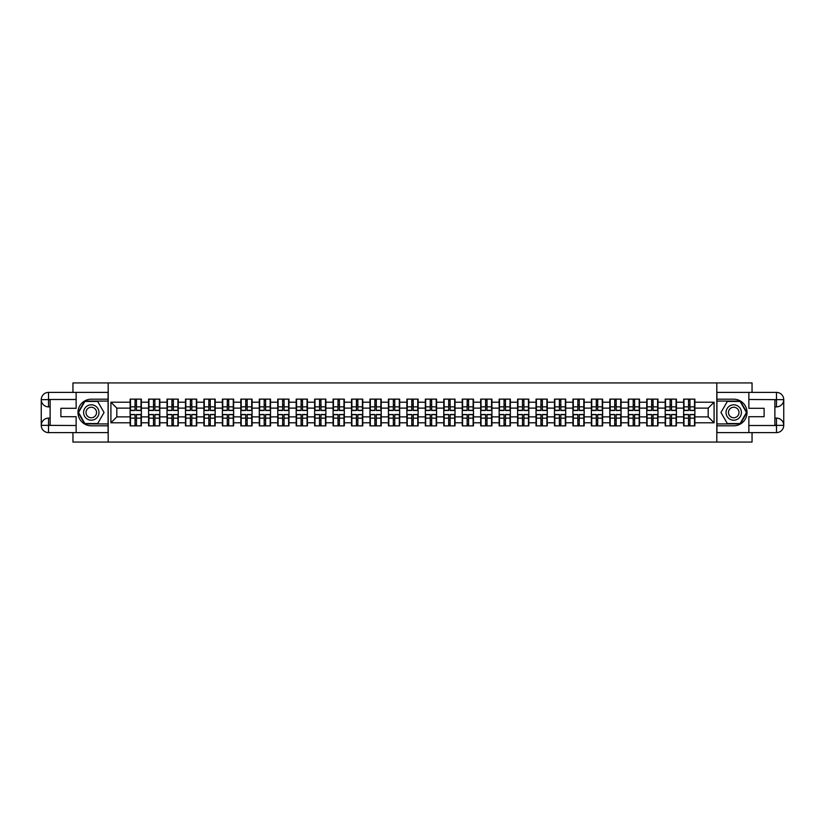 <?xml version="1.0" encoding="UTF-8"?>
<svg xmlns="http://www.w3.org/2000/svg" width="825" height="825" viewBox="0 0 825 825"><rect width="100%" height="100%" fill="white"/><g stroke="black" fill="none" stroke-linecap="round" stroke-linejoin="round"><path stroke-width="1.24" d="M72.951 432.609L72.951 442.066L752.049 442.066L752.049 432.609M752.049 392.391L752.049 382.934L716.812 382.934L716.812 442.066M716.812 382.934L72.951 382.934L72.951 392.391M108.188 442.066L108.188 382.934M708.18 416.873L708.18 408.127L694.867 408.127L694.867 416.873L708.18 416.873L714.089 422.792L714.089 402.208L694.867 402.208L694.867 399.135L683.636 399.135L683.636 408.127L676.417 408.127L676.417 416.873L683.636 416.873L683.636 408.127M714.089 422.792L694.867 422.792L694.867 425.865L683.636 425.865L683.636 422.792L676.417 422.792L676.417 425.865L665.187 425.865L665.187 422.792L657.968 422.792L657.968 425.865L646.738 425.865L646.738 422.792L639.519 422.792L639.519 425.865L628.279 425.865L628.279 422.792L621.07 422.792L621.07 425.865L609.83 425.865L609.83 422.792L602.621 422.792L602.621 425.865L591.381 425.865L591.381 422.792L584.172 422.792L584.172 425.865L572.932 425.865L572.932 422.792L565.723 422.792L565.723 425.865L554.482 425.865L554.482 422.792L547.264 422.792L547.264 425.865L536.033 425.865L536.033 422.792L528.815 422.792L528.815 425.865L517.584 425.865L517.584 422.792L510.366 422.792L510.366 425.865L499.135 425.865L499.135 422.792L491.917 422.792L491.917 425.865L480.686 425.865L480.686 422.792L473.468 422.792L473.468 425.865L462.237 425.865L462.237 422.792L455.018 422.792L455.018 425.865L443.778 425.865L443.778 422.792L436.569 422.792L436.569 425.865L425.329 425.865L425.329 422.792L418.12 422.792L418.12 425.865L406.88 425.865L406.88 422.792L399.671 422.792L399.671 425.865L388.431 425.865L388.431 422.792L381.222 422.792L381.222 425.865L369.982 425.865L369.982 422.792L362.763 422.792L362.763 425.865L351.532 425.865L351.532 422.792L344.314 422.792L344.314 425.865L333.083 425.865L333.083 422.792L325.865 422.792L325.865 425.865L314.634 425.865L314.634 422.792L307.416 422.792L307.416 425.865L296.185 425.865L296.185 422.792L288.967 422.792L288.967 425.865L277.736 425.865L277.736 422.792L270.517 422.792L270.517 425.865L259.277 425.865L259.277 422.792L252.068 422.792L252.068 425.865L240.828 425.865L240.828 422.792L233.619 422.792L233.619 425.865L222.379 425.865L222.379 422.792L215.17 422.792L215.17 425.865L203.93 425.865L203.93 422.792L196.721 422.792L196.721 425.865L185.481 425.865L185.481 422.792L178.262 422.792L178.262 425.865L167.032 425.865L167.032 422.792L159.813 422.792L159.813 425.865L148.583 425.865L148.583 422.792L141.364 422.792L141.364 425.865L130.133 425.865L130.133 422.792L110.911 422.792L110.911 402.208L130.133 402.208L130.133 408.127L116.82 408.127L116.82 416.873L130.133 416.873L130.133 408.127M683.636 402.208L676.417 402.208L676.417 399.135L665.187 399.135L665.187 402.208L657.968 402.208L657.968 399.135L646.738 399.135L646.738 402.208L639.519 402.208L639.519 399.135L628.279 399.135L628.279 402.208L621.07 402.208L621.07 399.135L609.83 399.135L609.83 402.208L602.621 402.208L602.621 399.135L591.381 399.135L591.381 402.208L584.172 402.208L584.172 399.135L572.932 399.135L572.932 402.208L565.723 402.208L565.723 399.135L554.482 399.135L554.482 402.208L547.264 402.208L547.264 399.135L536.033 399.135L536.033 402.208L528.815 402.208L528.815 399.135L517.584 399.135L517.584 402.208L510.366 402.208L510.366 399.135L499.135 399.135L499.135 402.208L491.917 402.208L491.917 399.135L480.686 399.135L480.686 402.208L473.468 402.208L473.468 399.135L462.237 399.135L462.237 402.208L455.018 402.208L455.018 399.135L443.778 399.135L443.778 402.208L436.569 402.208L436.569 399.135L425.329 399.135L425.329 402.208L418.12 402.208L418.12 399.135L406.88 399.135L406.88 402.208L399.671 402.208L399.671 399.135L388.431 399.135L388.431 402.208L381.222 402.208L381.222 399.135L369.982 399.135L369.982 402.208L362.763 402.208L362.763 399.135L351.532 399.135L351.532 402.208L344.314 402.208L344.314 399.135L333.083 399.135L333.083 402.208L325.865 402.208L325.865 399.135L314.634 399.135L314.634 402.208L307.416 402.208L307.416 399.135L296.185 399.135L296.185 402.208L288.967 402.208L288.967 399.135L277.736 399.135L277.736 402.208L270.517 402.208L270.517 399.135L259.277 399.135L259.277 402.208L252.068 402.208L252.068 399.135L240.828 399.135L240.828 402.208L233.619 402.208L233.619 399.135L222.379 399.135L222.379 402.208L215.17 402.208L215.17 399.135L203.93 399.135L203.93 402.208L196.721 402.208L196.721 399.135L185.481 399.135L185.481 402.208L178.262 402.208L178.262 399.135L167.032 399.135L167.032 402.208L159.813 402.208L159.813 399.135L148.583 399.135L148.583 402.208L141.364 402.208L141.364 399.135L130.133 399.135L130.133 402.208M683.636 416.873L683.636 422.792M676.417 416.873L676.417 422.792M676.417 402.208L676.417 408.127M657.968 416.873L665.187 416.873L665.187 408.127L657.968 408.127L657.968 422.792M665.187 416.873L665.187 422.792M665.187 402.208L665.187 408.127M657.968 402.208L657.968 408.127M639.519 416.873L646.738 416.873L646.738 408.127L639.519 408.127L639.519 422.792M646.738 416.873L646.738 422.792M646.738 402.208L646.738 408.127M639.519 402.208L639.519 408.127M621.07 416.873L628.279 416.873L628.279 408.127L621.07 408.127L621.07 422.792M628.279 416.873L628.279 422.792M628.279 402.208L628.279 408.127M621.07 402.208L621.07 408.127M602.621 416.873L609.83 416.873L609.83 408.127L602.621 408.127L602.621 422.792M609.83 416.873L609.83 422.792M609.83 402.208L609.83 408.127M602.621 402.208L602.621 408.127M584.172 416.873L591.381 416.873L591.381 408.127L584.172 408.127L584.172 422.792M591.381 416.873L591.381 422.792M591.381 402.208L591.381 408.127M584.172 402.208L584.172 408.127M565.723 416.873L572.932 416.873L572.932 408.127L565.723 408.127L565.723 422.792M572.932 416.873L572.932 422.792M572.932 402.208L572.932 408.127M565.723 402.208L565.723 408.127M547.264 416.873L554.482 416.873L554.482 408.127L547.264 408.127L547.264 422.792M554.482 416.873L554.482 422.792M554.482 402.208L554.482 408.127M547.264 402.208L547.264 408.127M528.815 416.873L536.033 416.873L536.033 408.127L528.815 408.127L528.815 422.792M536.033 416.873L536.033 422.792M536.033 402.208L536.033 408.127M528.815 402.208L528.815 408.127M510.366 416.873L517.584 416.873L517.584 408.127L510.366 408.127L510.366 422.792M517.584 416.873L517.584 422.792M517.584 402.208L517.584 408.127M510.366 402.208L510.366 408.127M491.917 416.873L499.135 416.873L499.135 408.127L491.917 408.127L491.917 422.792M499.135 416.873L499.135 422.792M499.135 402.208L499.135 408.127M491.917 402.208L491.917 408.127M473.468 416.873L480.686 416.873L480.686 408.127L473.468 408.127L473.468 422.792M480.686 416.873L480.686 422.792M480.686 402.208L480.686 408.127M473.468 402.208L473.468 408.127M455.018 416.873L462.237 416.873L462.237 408.127L455.018 408.127L455.018 422.792M462.237 416.873L462.237 422.792M462.237 402.208L462.237 408.127M455.018 402.208L455.018 408.127M436.569 416.873L443.778 416.873L443.778 408.127L436.569 408.127L436.569 422.792M443.778 416.873L443.778 422.792M443.778 402.208L443.778 408.127M436.569 402.208L436.569 408.127M418.12 416.873L425.329 416.873L425.329 408.127L418.12 408.127L418.12 422.792M425.329 416.873L425.329 422.792M425.329 402.208L425.329 408.127M418.12 402.208L418.12 408.127M399.671 416.873L406.88 416.873L406.88 408.127L399.671 408.127L399.671 422.792M406.88 416.873L406.88 422.792M406.88 402.208L406.88 408.127M399.671 402.208L399.671 408.127M381.222 416.873L388.431 416.873L388.431 408.127L381.222 408.127L381.222 422.792M388.431 416.873L388.431 422.792M388.431 402.208L388.431 408.127M381.222 402.208L381.222 408.127M362.763 416.873L369.982 416.873L369.982 408.127L362.763 408.127L362.763 422.792M369.982 416.873L369.982 422.792M369.982 402.208L369.982 408.127M362.763 402.208L362.763 408.127M344.314 416.873L351.532 416.873L351.532 408.127L344.314 408.127L344.314 422.792M351.532 416.873L351.532 422.792M351.532 402.208L351.532 408.127M344.314 402.208L344.314 408.127M325.865 416.873L333.083 416.873L333.083 408.127L325.865 408.127L325.865 422.792M333.083 416.873L333.083 422.792M333.083 402.208L333.083 408.127M325.865 402.208L325.865 408.127M307.416 416.873L314.634 416.873L314.634 408.127L307.416 408.127L307.416 422.792M314.634 416.873L314.634 422.792M314.634 402.208L314.634 408.127M307.416 402.208L307.416 408.127M288.967 416.873L296.185 416.873L296.185 408.127L288.967 408.127L288.967 422.792M296.185 416.873L296.185 422.792M296.185 402.208L296.185 408.127M288.967 402.208L288.967 408.127M270.517 416.873L277.736 416.873L277.736 408.127L270.517 408.127L270.517 422.792M277.736 416.873L277.736 422.792M277.736 402.208L277.736 408.127M270.517 402.208L270.517 408.127M252.068 416.873L259.277 416.873L259.277 408.127L252.068 408.127L252.068 422.792M259.277 416.873L259.277 422.792M259.277 402.208L259.277 408.127M252.068 402.208L252.068 408.127M233.619 416.873L240.828 416.873L240.828 408.127L233.619 408.127L233.619 422.792M240.828 416.873L240.828 422.792M240.828 402.208L240.828 408.127M233.619 402.208L233.619 408.127M215.17 416.873L222.379 416.873L222.379 408.127L215.17 408.127L215.17 422.792M222.379 416.873L222.379 422.792M222.379 402.208L222.379 408.127M215.17 402.208L215.17 408.127M196.721 416.873L203.93 416.873L203.93 408.127L196.721 408.127L196.721 422.792M203.93 416.873L203.93 422.792M203.93 402.208L203.93 408.127M196.721 402.208L196.721 408.127M178.262 416.873L185.481 416.873L185.481 408.127L178.262 408.127L178.262 422.792M185.481 416.873L185.481 422.792M185.481 402.208L185.481 408.127M178.262 402.208L178.262 408.127M159.813 416.873L167.032 416.873L167.032 408.127L159.813 408.127L159.813 422.792M167.032 416.873L167.032 422.792M167.032 402.208L167.032 408.127M159.813 402.208L159.813 408.127M141.364 416.873L148.583 416.873L148.583 408.127L141.364 408.127L141.364 422.792M148.583 416.873L148.583 422.792M148.583 402.208L148.583 408.127M141.364 402.208L141.364 408.127M130.133 416.873L130.133 422.792M116.82 416.873L110.911 422.792M110.911 402.208L116.82 408.127M694.867 416.873L694.867 422.792M694.867 402.208L694.867 408.127M714.089 402.208L708.18 408.127M141.013 399.135L141.013 410.489L136.455 410.489L136.455 399.135M135.042 399.135L135.042 410.489L130.484 410.489L130.484 399.135M135.042 400.672L136.455 400.672M136.455 405.044L135.042 405.044M130.484 425.865L130.484 414.511L135.042 414.511L135.042 425.865M136.455 425.865L136.455 414.511L141.013 414.511L141.013 425.865M136.455 424.328L135.042 424.328M135.042 419.956L136.455 419.956M87.429 405.838A7.683 7.683 0 0 0 84.624 416.347A7.683 7.683 0 0 0 95.122 419.162A7.683 7.683 0 0 0 97.938 408.653A7.683 7.683 0 0 0 87.429 405.838M88.646 407.942A5.259 5.259 0 0 0 86.718 415.13A5.259 5.259 0 0 0 93.906 417.058A5.259 5.259 0 0 0 95.834 409.87A5.259 5.259 0 0 0 88.646 407.942M104.043 412.5L97.659 423.555L84.892 423.555L78.509 412.5L84.892 401.445L97.659 401.445L104.043 412.5M737.571 405.838A7.683 7.683 0 0 0 727.062 408.653A7.683 7.683 0 0 0 729.877 419.162A7.683 7.683 0 0 0 740.376 416.347A7.683 7.683 0 0 0 737.571 405.838M736.354 407.942A5.259 5.259 0 0 0 729.166 409.87A5.259 5.259 0 0 0 731.094 417.058A5.259 5.259 0 0 0 738.282 415.13A5.259 5.259 0 0 0 736.354 407.942M740.107 423.555L727.341 423.555L720.957 412.5L727.341 401.445L740.107 401.445L746.491 412.5L740.107 423.555M50.119 406.88L48.52 406.88A7.27 7.27 0 0 1 41.25 399.671A7.27 7.27 0 0 1 48.52 392.391L108.075 392.391L108.075 399.197L91.276 399.197A13.303 13.303 0 0 0 77.973 412.5A13.303 13.303 0 0 0 91.276 425.803L108.075 425.803L108.075 432.609L48.52 432.609A7.27 7.27 0 0 1 41.25 425.329A7.27 7.27 0 0 1 48.52 418.12L50.119 418.12M108.075 425.803L108.075 399.197M76.137 392.391L76.137 408.303L60.885 408.303L60.885 416.697L76.137 416.697L76.137 432.609M76.137 399.486L48.52 399.486L48.52 406.88A7.27 7.27 0 0 1 41.25 399.671L41.25 425.329L76.137 425.514M48.52 425.514L48.52 432.609A7.27 7.27 0 0 1 41.25 425.329A7.27 7.27 0 0 1 48.52 418.12L48.52 425.215L50.119 425.215L50.119 399.785L48.52 399.785M108.075 401.084L84.686 401.084L78.097 412.5L84.686 423.916L108.075 423.916M48.52 406.88A7.27 7.27 0 0 1 41.25 399.671L48.335 399.609M774.881 418.12L776.48 418.12A7.27 7.27 0 0 1 783.75 425.329A7.27 7.27 0 0 1 776.48 432.609L716.925 432.609L716.925 425.803L733.724 425.803A13.303 13.303 0 0 0 747.027 412.5A13.303 13.303 0 0 0 733.724 399.197L716.925 399.197L716.925 392.391L776.48 392.391A7.27 7.27 0 0 1 783.75 399.671A7.27 7.27 0 0 1 776.48 406.88L774.881 406.88M716.925 399.197L716.925 425.803M748.863 432.609L748.863 416.697L764.115 416.697L764.115 408.303L748.863 408.303L748.863 392.391M748.863 425.514L776.48 425.514L776.48 418.12A7.27 7.27 0 0 1 783.75 425.329L783.75 399.671L748.863 399.486M776.48 399.486L776.48 392.391A7.27 7.27 0 0 1 783.75 399.671A7.27 7.27 0 0 1 776.48 406.88L776.48 399.785L774.881 399.785L774.881 425.215L776.48 425.215M716.925 423.916L740.314 423.916L746.903 412.5L740.314 401.084L716.925 401.084M776.48 418.12A7.27 7.27 0 0 1 783.75 425.329L776.665 425.391M159.462 399.135L159.462 410.489L154.904 410.489L154.904 399.135M153.491 399.135L153.491 410.489L148.933 410.489L148.933 399.135M153.491 400.672L154.904 400.672M154.904 405.044L153.491 405.044M177.911 399.135L177.911 410.489L173.353 410.489L173.353 399.135M171.94 399.135L171.94 410.489L167.382 410.489L167.382 399.135M171.94 400.672L173.353 400.672M173.353 405.044L171.94 405.044M196.36 399.135L196.36 410.489L191.812 410.489L191.812 399.135M190.389 399.135L190.389 410.489L185.831 410.489L185.831 399.135M190.389 400.672L191.812 400.672M191.812 405.044L190.389 405.044M214.809 399.135L214.809 410.489L210.262 410.489L210.262 399.135M208.838 399.135L208.838 410.489L204.28 410.489L204.28 399.135M208.838 400.672L210.262 400.672M210.262 405.044L208.838 405.044M233.258 399.135L233.258 410.489L228.711 410.489L228.711 399.135M227.287 399.135L227.287 410.489L222.74 410.489L222.74 399.135M227.287 400.672L228.711 400.672M228.711 405.044L227.287 405.044M148.933 425.865L148.933 414.511L153.491 414.511L153.491 425.865M154.904 425.865L154.904 414.511L159.462 414.511L159.462 425.865M154.904 424.328L153.491 424.328M153.491 419.956L154.904 419.956M167.382 425.865L167.382 414.511L171.94 414.511L171.94 425.865M173.353 425.865L173.353 414.511L177.911 414.511L177.911 425.865M173.353 424.328L171.94 424.328M171.94 419.956L173.353 419.956M185.831 425.865L185.831 414.511L190.389 414.511L190.389 425.865M191.812 425.865L191.812 414.511L196.36 414.511L196.36 425.865M191.812 424.328L190.389 424.328M190.389 419.956L191.812 419.956M204.28 425.865L204.28 414.511L208.838 414.511L208.838 425.865M210.262 425.865L210.262 414.511L214.809 414.511L214.809 425.865M210.262 424.328L208.838 424.328M208.838 419.956L210.262 419.956M222.74 425.865L222.74 414.511L227.287 414.511L227.287 425.865M228.711 425.865L228.711 414.511L233.258 414.511L233.258 425.865M228.711 424.328L227.287 424.328M227.287 419.956L228.711 419.956M251.708 399.135L251.708 410.489L247.16 410.489L247.16 399.135M245.737 399.135L245.737 410.489L241.189 410.489L241.189 399.135M245.737 400.672L247.16 400.672M247.16 405.044L245.737 405.044M241.189 425.865L241.189 414.511L245.737 414.511L245.737 425.865M247.16 425.865L247.16 414.511L251.708 414.511L251.708 425.865M247.16 424.328L245.737 424.328M245.737 419.956L247.16 419.956M270.167 399.135L270.167 410.489L265.609 410.489L265.609 399.135M264.186 399.135L264.186 410.489L259.638 410.489L259.638 399.135M264.186 400.672L265.609 400.672M265.609 405.044L264.186 405.044M259.638 425.865L259.638 414.511L264.186 414.511L264.186 425.865M265.609 425.865L265.609 414.511L270.167 414.511L270.167 425.865M265.609 424.328L264.186 424.328M264.186 419.956L265.609 419.956M288.616 399.135L288.616 410.489L284.058 410.489L284.058 399.135M282.635 399.135L282.635 410.489L278.087 410.489L278.087 399.135M282.635 400.672L284.058 400.672M284.058 405.044L282.635 405.044M278.087 425.865L278.087 414.511L282.635 414.511L282.635 425.865M284.058 425.865L284.058 414.511L288.616 414.511L288.616 425.865M284.058 424.328L282.635 424.328M282.635 419.956L284.058 419.956M307.065 399.135L307.065 410.489L302.507 410.489L302.507 399.135M301.094 399.135L301.094 410.489L296.536 410.489L296.536 399.135M301.094 400.672L302.507 400.672M302.507 405.044L301.094 405.044M296.536 425.865L296.536 414.511L301.094 414.511L301.094 425.865M302.507 425.865L302.507 414.511L307.065 414.511L307.065 425.865M302.507 424.328L301.094 424.328M301.094 419.956L302.507 419.956M325.514 399.135L325.514 410.489L320.956 410.489L320.956 399.135M319.543 399.135L319.543 410.489L314.985 410.489L314.985 399.135M319.543 400.672L320.956 400.672M320.956 405.044L319.543 405.044M314.985 425.865L314.985 414.511L319.543 414.511L319.543 425.865M320.956 425.865L320.956 414.511L325.514 414.511L325.514 425.865M320.956 424.328L319.543 424.328M319.543 419.956L320.956 419.956M343.963 399.135L343.963 410.489L339.405 410.489L339.405 399.135M337.992 399.135L337.992 410.489L333.434 410.489L333.434 399.135M337.992 400.672L339.405 400.672M339.405 405.044L337.992 405.044M333.434 425.865L333.434 414.511L337.992 414.511L337.992 425.865M339.405 425.865L339.405 414.511L343.963 414.511L343.963 425.865M339.405 424.328L337.992 424.328M337.992 419.956L339.405 419.956M362.412 399.135L362.412 410.489L357.854 410.489L357.854 399.135M356.441 399.135L356.441 410.489L351.883 410.489L351.883 399.135M356.441 400.672L357.854 400.672M357.854 405.044L356.441 405.044M351.883 425.865L351.883 414.511L356.441 414.511L356.441 425.865M357.854 425.865L357.854 414.511L362.412 414.511L362.412 425.865M357.854 424.328L356.441 424.328M356.441 419.956L357.854 419.956M380.861 399.135L380.861 410.489L376.313 410.489L376.313 399.135M374.89 399.135L374.89 410.489L370.332 410.489L370.332 399.135M374.89 400.672L376.313 400.672M376.313 405.044L374.89 405.044M370.332 425.865L370.332 414.511L374.89 414.511L374.89 425.865M376.313 425.865L376.313 414.511L380.861 414.511L380.861 425.865M376.313 424.328L374.89 424.328M374.89 419.956L376.313 419.956M399.31 399.135L399.31 410.489L394.762 410.489L394.762 399.135M393.339 399.135L393.339 410.489L388.792 410.489L388.792 399.135M393.339 400.672L394.762 400.672M394.762 405.044L393.339 405.044M388.792 425.865L388.792 414.511L393.339 414.511L393.339 425.865M394.762 425.865L394.762 414.511L399.31 414.511L399.31 425.865M394.762 424.328L393.339 424.328M393.339 419.956L394.762 419.956M417.759 399.135L417.759 410.489L413.212 410.489L413.212 399.135M411.788 399.135L411.788 410.489L407.241 410.489L407.241 399.135M411.788 400.672L413.212 400.672M413.212 405.044L411.788 405.044M407.241 425.865L407.241 414.511L411.788 414.511L411.788 425.865M413.212 425.865L413.212 414.511L417.759 414.511L417.759 425.865M413.212 424.328L411.788 424.328M411.788 419.956L413.212 419.956M436.208 399.135L436.208 410.489L431.661 410.489L431.661 399.135M430.238 399.135L430.238 410.489L425.69 410.489L425.69 399.135M430.238 400.672L431.661 400.672M431.661 405.044L430.238 405.044M425.69 425.865L425.69 414.511L430.238 414.511L430.238 425.865M431.661 425.865L431.661 414.511L436.208 414.511L436.208 425.865M431.661 424.328L430.238 424.328M430.238 419.956L431.661 419.956M454.668 399.135L454.668 410.489L450.11 410.489L450.11 399.135M448.687 399.135L448.687 410.489L444.139 410.489L444.139 399.135M448.687 400.672L450.11 400.672M450.11 405.044L448.687 405.044M444.139 425.865L444.139 414.511L448.687 414.511L448.687 425.865M450.11 425.865L450.11 414.511L454.668 414.511L454.668 425.865M450.11 424.328L448.687 424.328M448.687 419.956L450.11 419.956M473.117 399.135L473.117 410.489L468.559 410.489L468.559 399.135M467.146 399.135L467.146 410.489L462.588 410.489L462.588 399.135M467.146 400.672L468.559 400.672M468.559 405.044L467.146 405.044M462.588 425.865L462.588 414.511L467.146 414.511L467.146 425.865M468.559 425.865L468.559 414.511L473.117 414.511L473.117 425.865M468.559 424.328L467.146 424.328M467.146 419.956L468.559 419.956M491.566 399.135L491.566 410.489L487.008 410.489L487.008 399.135M485.595 399.135L485.595 410.489L481.037 410.489L481.037 399.135M485.595 400.672L487.008 400.672M487.008 405.044L485.595 405.044M481.037 425.865L481.037 414.511L485.595 414.511L485.595 425.865M487.008 425.865L487.008 414.511L491.566 414.511L491.566 425.865M487.008 424.328L485.595 424.328M485.595 419.956L487.008 419.956M510.015 399.135L510.015 410.489L505.457 410.489L505.457 399.135M504.044 399.135L504.044 410.489L499.486 410.489L499.486 399.135M504.044 400.672L505.457 400.672M505.457 405.044L504.044 405.044M499.486 425.865L499.486 414.511L504.044 414.511L504.044 425.865M505.457 425.865L505.457 414.511L510.015 414.511L510.015 425.865M505.457 424.328L504.044 424.328M504.044 419.956L505.457 419.956M528.464 399.135L528.464 410.489L523.906 410.489L523.906 399.135M522.493 399.135L522.493 410.489L517.935 410.489L517.935 399.135M522.493 400.672L523.906 400.672M523.906 405.044L522.493 405.044M517.935 425.865L517.935 414.511L522.493 414.511L522.493 425.865M523.906 425.865L523.906 414.511L528.464 414.511L528.464 425.865M523.906 424.328L522.493 424.328M522.493 419.956L523.906 419.956M546.913 399.135L546.913 410.489L542.365 410.489L542.365 399.135M540.942 399.135L540.942 410.489L536.384 410.489L536.384 399.135M540.942 400.672L542.365 400.672M542.365 405.044L540.942 405.044M536.384 425.865L536.384 414.511L540.942 414.511L540.942 425.865M542.365 425.865L542.365 414.511L546.913 414.511L546.913 425.865M542.365 424.328L540.942 424.328M540.942 419.956L542.365 419.956M565.362 399.135L565.362 410.489L560.814 410.489L560.814 399.135M559.391 399.135L559.391 410.489L554.833 410.489L554.833 399.135M559.391 400.672L560.814 400.672M560.814 405.044L559.391 405.044M554.833 425.865L554.833 414.511L559.391 414.511L559.391 425.865M560.814 425.865L560.814 414.511L565.362 414.511L565.362 425.865M560.814 424.328L559.391 424.328M559.391 419.956L560.814 419.956M583.811 399.135L583.811 410.489L579.263 410.489L579.263 399.135M577.84 399.135L577.84 410.489L573.292 410.489L573.292 399.135M577.84 400.672L579.263 400.672M579.263 405.044L577.84 405.044M573.292 425.865L573.292 414.511L577.84 414.511L577.84 425.865M579.263 425.865L579.263 414.511L583.811 414.511L583.811 425.865M579.263 424.328L577.84 424.328M577.84 419.956L579.263 419.956M602.26 399.135L602.26 410.489L597.712 410.489L597.712 399.135M596.289 399.135L596.289 410.489L591.742 410.489L591.742 399.135M596.289 400.672L597.712 400.672M597.712 405.044L596.289 405.044M591.742 425.865L591.742 414.511L596.289 414.511L596.289 425.865M597.712 425.865L597.712 414.511L602.26 414.511L602.26 425.865M597.712 424.328L596.289 424.328M596.289 419.956L597.712 419.956M620.72 399.135L620.72 410.489L616.162 410.489L616.162 399.135M614.738 399.135L614.738 410.489L610.191 410.489L610.191 399.135M614.738 400.672L616.162 400.672M616.162 405.044L614.738 405.044M610.191 425.865L610.191 414.511L614.738 414.511L614.738 425.865M616.162 425.865L616.162 414.511L620.72 414.511L620.72 425.865M616.162 424.328L614.738 424.328M614.738 419.956L616.162 419.956M639.169 399.135L639.169 410.489L634.611 410.489L634.611 399.135M633.188 399.135L633.188 410.489L628.64 410.489L628.64 399.135M633.188 400.672L634.611 400.672M634.611 405.044L633.188 405.044M628.64 425.865L628.64 414.511L633.188 414.511L633.188 425.865M634.611 425.865L634.611 414.511L639.169 414.511L639.169 425.865M634.611 424.328L633.188 424.328M633.188 419.956L634.611 419.956M657.618 399.135L657.618 410.489L653.06 410.489L653.06 399.135M651.647 399.135L651.647 410.489L647.089 410.489L647.089 399.135M651.647 400.672L653.06 400.672M653.06 405.044L651.647 405.044M647.089 425.865L647.089 414.511L651.647 414.511L651.647 425.865M653.06 425.865L653.06 414.511L657.618 414.511L657.618 425.865M653.06 424.328L651.647 424.328M651.647 419.956L653.06 419.956M676.067 399.135L676.067 410.489L671.509 410.489L671.509 399.135M670.096 399.135L670.096 410.489L665.538 410.489L665.538 399.135M670.096 400.672L671.509 400.672M671.509 405.044L670.096 405.044M665.538 425.865L665.538 414.511L670.096 414.511L670.096 425.865M671.509 425.865L671.509 414.511L676.067 414.511L676.067 425.865M671.509 424.328L670.096 424.328M670.096 419.956L671.509 419.956M694.516 399.135L694.516 410.489L689.958 410.489L689.958 399.135M688.545 399.135L688.545 410.489L683.987 410.489L683.987 399.135M688.545 400.672L689.958 400.672M689.958 405.044L688.545 405.044M683.987 425.865L683.987 414.511L688.545 414.511L688.545 425.865M689.958 425.865L689.958 414.511L694.516 414.511L694.516 425.865M689.958 424.328L688.545 424.328M688.545 419.956L689.958 419.956M135.042 406.838L130.484 406.838M135.042 410.334L130.484 410.334M141.013 406.838L136.455 406.838M141.013 410.334L136.455 410.334M136.455 418.162L141.013 418.162M136.455 414.666L141.013 414.666M130.484 418.162L135.042 418.162M130.484 414.666L135.042 414.666M41.25 425.329A7.27 7.27 0 0 1 48.52 418.12M41.25 399.671A7.27 7.27 0 0 1 48.52 392.391L48.52 399.486M783.75 399.671A7.27 7.27 0 0 1 776.48 406.88M783.75 425.329A7.27 7.27 0 0 1 776.48 432.609L776.48 425.514M153.491 406.838L148.933 406.838M153.491 410.334L148.933 410.334M159.462 406.838L154.904 406.838M159.462 410.334L154.904 410.334M171.94 406.838L167.382 406.838M171.94 410.334L167.382 410.334M177.911 406.838L173.353 406.838M177.911 410.334L173.353 410.334M190.389 406.838L185.831 406.838M190.389 410.334L185.831 410.334M196.36 406.838L191.812 406.838M196.36 410.334L191.812 410.334M208.838 406.838L204.28 406.838M208.838 410.334L204.28 410.334M214.809 406.838L210.262 406.838M214.809 410.334L210.262 410.334M227.287 406.838L222.74 406.838M227.287 410.334L222.74 410.334M233.258 406.838L228.711 406.838M233.258 410.334L228.711 410.334M154.904 418.162L159.462 418.162M154.904 414.666L159.462 414.666M148.933 418.162L153.491 418.162M148.933 414.666L153.491 414.666M173.353 418.162L177.911 418.162M173.353 414.666L177.911 414.666M167.382 418.162L171.94 418.162M167.382 414.666L171.94 414.666M191.812 418.162L196.36 418.162M191.812 414.666L196.36 414.666M185.831 418.162L190.389 418.162M185.831 414.666L190.389 414.666M210.262 418.162L214.809 418.162M210.262 414.666L214.809 414.666M204.28 418.162L208.838 418.162M204.28 414.666L208.838 414.666M228.711 418.162L233.258 418.162M228.711 414.666L233.258 414.666M222.74 418.162L227.287 418.162M222.74 414.666L227.287 414.666M245.737 406.838L241.189 406.838M245.737 410.334L241.189 410.334M251.708 406.838L247.16 406.838M251.708 410.334L247.16 410.334M247.16 418.162L251.708 418.162M247.16 414.666L251.708 414.666M241.189 418.162L245.737 418.162M241.189 414.666L245.737 414.666M264.186 406.838L259.638 406.838M264.186 410.334L259.638 410.334M270.167 406.838L265.609 406.838M270.167 410.334L265.609 410.334M265.609 418.162L270.167 418.162M265.609 414.666L270.167 414.666M259.638 418.162L264.186 418.162M259.638 414.666L264.186 414.666M282.635 406.838L278.087 406.838M282.635 410.334L278.087 410.334M288.616 406.838L284.058 406.838M288.616 410.334L284.058 410.334M284.058 418.162L288.616 418.162M284.058 414.666L288.616 414.666M278.087 418.162L282.635 418.162M278.087 414.666L282.635 414.666M301.094 406.838L296.536 406.838M301.094 410.334L296.536 410.334M307.065 406.838L302.507 406.838M307.065 410.334L302.507 410.334M302.507 418.162L307.065 418.162M302.507 414.666L307.065 414.666M296.536 418.162L301.094 418.162M296.536 414.666L301.094 414.666M319.543 406.838L314.985 406.838M319.543 410.334L314.985 410.334M325.514 406.838L320.956 406.838M325.514 410.334L320.956 410.334M320.956 418.162L325.514 418.162M320.956 414.666L325.514 414.666M314.985 418.162L319.543 418.162M314.985 414.666L319.543 414.666M337.992 406.838L333.434 406.838M337.992 410.334L333.434 410.334M343.963 406.838L339.405 406.838M343.963 410.334L339.405 410.334M339.405 418.162L343.963 418.162M339.405 414.666L343.963 414.666M333.434 418.162L337.992 418.162M333.434 414.666L337.992 414.666M356.441 406.838L351.883 406.838M356.441 410.334L351.883 410.334M362.412 406.838L357.854 406.838M362.412 410.334L357.854 410.334M357.854 418.162L362.412 418.162M357.854 414.666L362.412 414.666M351.883 418.162L356.441 418.162M351.883 414.666L356.441 414.666M374.89 406.838L370.332 406.838M374.89 410.334L370.332 410.334M380.861 406.838L376.313 406.838M380.861 410.334L376.313 410.334M376.313 418.162L380.861 418.162M376.313 414.666L380.861 414.666M370.332 418.162L374.89 418.162M370.332 414.666L374.89 414.666M393.339 406.838L388.792 406.838M393.339 410.334L388.792 410.334M399.31 406.838L394.762 406.838M399.31 410.334L394.762 410.334M394.762 418.162L399.31 418.162M394.762 414.666L399.31 414.666M388.792 418.162L393.339 418.162M388.792 414.666L393.339 414.666M411.788 406.838L407.241 406.838M411.788 410.334L407.241 410.334M417.759 406.838L413.212 406.838M417.759 410.334L413.212 410.334M413.212 418.162L417.759 418.162M413.212 414.666L417.759 414.666M407.241 418.162L411.788 418.162M407.241 414.666L411.788 414.666M430.238 406.838L425.69 406.838M430.238 410.334L425.69 410.334M436.208 406.838L431.661 406.838M436.208 410.334L431.661 410.334M431.661 418.162L436.208 418.162M431.661 414.666L436.208 414.666M425.69 418.162L430.238 418.162M425.69 414.666L430.238 414.666M448.687 406.838L444.139 406.838M448.687 410.334L444.139 410.334M454.668 406.838L450.11 406.838M454.668 410.334L450.11 410.334M450.11 418.162L454.668 418.162M450.11 414.666L454.668 414.666M444.139 418.162L448.687 418.162M444.139 414.666L448.687 414.666M467.146 406.838L462.588 406.838M467.146 410.334L462.588 410.334M473.117 406.838L468.559 406.838M473.117 410.334L468.559 410.334M468.559 418.162L473.117 418.162M468.559 414.666L473.117 414.666M462.588 418.162L467.146 418.162M462.588 414.666L467.146 414.666M485.595 406.838L481.037 406.838M485.595 410.334L481.037 410.334M491.566 406.838L487.008 406.838M491.566 410.334L487.008 410.334M487.008 418.162L491.566 418.162M487.008 414.666L491.566 414.666M481.037 418.162L485.595 418.162M481.037 414.666L485.595 414.666M504.044 406.838L499.486 406.838M504.044 410.334L499.486 410.334M510.015 406.838L505.457 406.838M510.015 410.334L505.457 410.334M505.457 418.162L510.015 418.162M505.457 414.666L510.015 414.666M499.486 418.162L504.044 418.162M499.486 414.666L504.044 414.666M522.493 406.838L517.935 406.838M522.493 410.334L517.935 410.334M528.464 406.838L523.906 406.838M528.464 410.334L523.906 410.334M523.906 418.162L528.464 418.162M523.906 414.666L528.464 414.666M517.935 418.162L522.493 418.162M517.935 414.666L522.493 414.666M540.942 406.838L536.384 406.838M540.942 410.334L536.384 410.334M546.913 406.838L542.365 406.838M546.913 410.334L542.365 410.334M542.365 418.162L546.913 418.162M542.365 414.666L546.913 414.666M536.384 418.162L540.942 418.162M536.384 414.666L540.942 414.666M559.391 406.838L554.833 406.838M559.391 410.334L554.833 410.334M565.362 406.838L560.814 406.838M565.362 410.334L560.814 410.334M560.814 418.162L565.362 418.162M560.814 414.666L565.362 414.666M554.833 418.162L559.391 418.162M554.833 414.666L559.391 414.666M577.84 406.838L573.292 406.838M577.84 410.334L573.292 410.334M583.811 406.838L579.263 406.838M583.811 410.334L579.263 410.334M579.263 418.162L583.811 418.162M579.263 414.666L583.811 414.666M573.292 418.162L577.84 418.162M573.292 414.666L577.84 414.666M596.289 406.838L591.742 406.838M596.289 410.334L591.742 410.334M602.26 406.838L597.712 406.838M602.26 410.334L597.712 410.334M597.712 418.162L602.26 418.162M597.712 414.666L602.26 414.666M591.742 418.162L596.289 418.162M591.742 414.666L596.289 414.666M614.738 406.838L610.191 406.838M614.738 410.334L610.191 410.334M620.72 406.838L616.162 406.838M620.72 410.334L616.162 410.334M616.162 418.162L620.72 418.162M616.162 414.666L620.72 414.666M610.191 418.162L614.738 418.162M610.191 414.666L614.738 414.666M633.188 406.838L628.64 406.838M633.188 410.334L628.64 410.334M639.169 406.838L634.611 406.838M639.169 410.334L634.611 410.334M634.611 418.162L639.169 418.162M634.611 414.666L639.169 414.666M628.64 418.162L633.188 418.162M628.64 414.666L633.188 414.666M651.647 406.838L647.089 406.838M651.647 410.334L647.089 410.334M657.618 406.838L653.06 406.838M657.618 410.334L653.06 410.334M653.06 418.162L657.618 418.162M653.06 414.666L657.618 414.666M647.089 418.162L651.647 418.162M647.089 414.666L651.647 414.666M670.096 406.838L665.538 406.838M670.096 410.334L665.538 410.334M676.067 406.838L671.509 406.838M676.067 410.334L671.509 410.334M671.509 418.162L676.067 418.162M671.509 414.666L676.067 414.666M665.538 418.162L670.096 418.162M665.538 414.666L670.096 414.666M688.545 406.838L683.987 406.838M688.545 410.334L683.987 410.334M694.516 406.838L689.958 406.838M694.516 410.334L689.958 410.334M689.958 418.162L694.516 418.162M689.958 414.666L694.516 414.666M683.987 418.162L688.545 418.162M683.987 414.666L688.545 414.666"/></g></svg>
